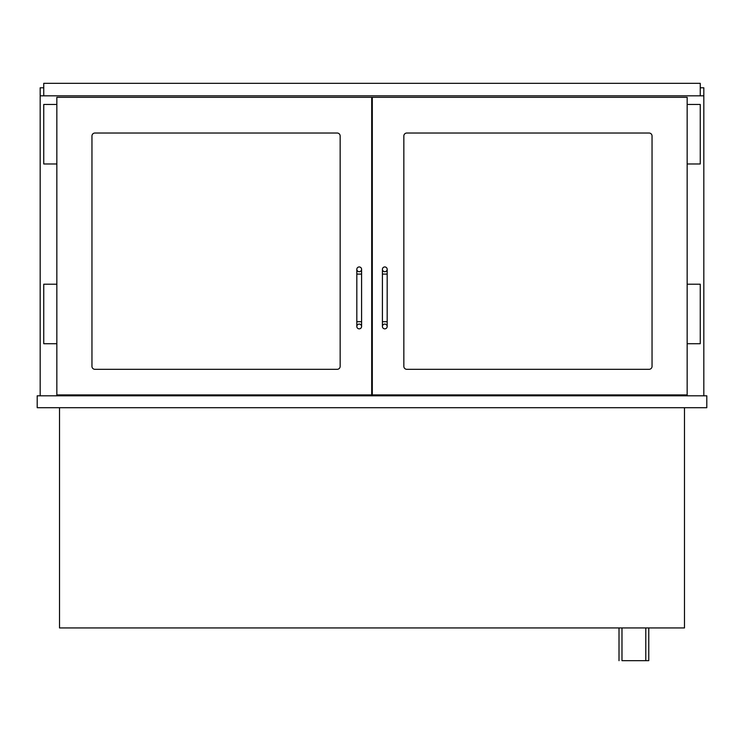 <?xml version="1.0" encoding="UTF-8"?>
<svg xmlns="http://www.w3.org/2000/svg" width="744" height="744" viewBox="0 0 744 744"><rect width="100%" height="100%" fill="white"/><g stroke="black" fill="none" stroke-linecap="round" stroke-linejoin="round"><path stroke-width="1.12" d="M648.768 627.936L648.768 660.672L621.984 660.672L621.984 627.936M619.008 660.672L619.008 627.936M59.52 407.712L59.52 627.936L684.48 627.936L684.48 407.712M706.8 407.712L706.8 395.808L37.2 395.808L37.2 407.712L706.8 407.712M371.702 132.73L372.298 132.73M66.365 395.808L66.365 394.915M703.824 395.808L703.824 95.827L40.176 95.827L40.176 395.808M677.635 394.915L677.635 395.808M81.542 395.808L81.542 394.915M662.458 395.808L662.458 394.915M372.298 388.666L371.702 388.666M372.298 258.912L371.702 258.912M372.298 151.776L371.702 151.776M372.298 155.719L371.702 155.719M372.298 239.866L371.702 239.866M372.298 245.818L371.702 245.818M371.702 228.789L372.298 228.789M371.702 227.897L372.298 227.897M40.176 95.827L40.176 87.792L43.747 87.792M703.824 95.827L703.824 87.792L700.253 87.792M371.702 331.229L372.298 331.229M372.298 387.475L371.702 387.475M700.253 95.827L700.253 83.328L43.747 83.328L43.747 95.827L700.253 95.827M371.702 328.253L372.298 328.253M371.702 322.301L372.298 322.301M94.934 369.322A2.976 2.976 0 0 1 91.958 366.346L91.958 136.003A2.976 2.976 0 0 1 94.934 133.027L337.181 133.027A2.976 2.976 0 0 1 340.157 136.003L340.157 366.346A2.976 2.976 0 0 1 337.181 369.322L94.934 369.322A2.976 2.976 0 0 1 91.958 366.346M56.842 97.315L56.842 394.915L371.702 394.915L371.702 97.315L56.842 97.315M340.157 136.003A2.976 2.976 0 0 0 337.181 133.027M94.934 133.027A2.976 2.976 0 0 0 91.958 136.003M337.181 369.322A2.976 2.976 0 0 0 340.157 366.346M56.842 284.208L43.747 284.208L43.747 343.728L56.842 343.728M56.842 104.458L43.747 104.458L43.747 163.978L56.842 163.978M359.203 324.086A2.381 2.381 0 0 1 361.584 326.467A2.381 2.381 0 0 1 359.203 328.848A2.381 2.381 0 0 1 356.822 326.467A2.381 2.381 0 0 1 359.203 324.086A2.381 2.381 0 0 1 361.584 326.467A2.381 2.381 0 0 1 359.203 328.848A2.381 2.381 0 0 1 356.822 326.467A2.381 2.381 0 0 1 359.203 324.086M356.822 274.09L361.584 274.09L361.584 321.706L356.822 321.706L356.822 269.328A2.381 2.381 0 0 0 359.203 271.709A2.381 2.381 0 0 0 361.584 269.328A2.381 2.381 0 0 0 359.203 266.947A2.381 2.381 0 0 0 356.822 269.328M649.066 369.322A2.976 2.976 0 0 0 652.042 366.346L652.042 136.003A2.976 2.976 0 0 0 649.066 133.027L406.819 133.027A2.976 2.976 0 0 0 403.843 136.003L403.843 366.346A2.976 2.976 0 0 0 406.819 369.322L649.066 369.322A2.976 2.976 0 0 0 652.042 366.346M687.158 97.315L687.158 394.915L372.298 394.915L372.298 97.315L687.158 97.315M687.158 284.208L700.253 284.208L700.253 343.728L687.158 343.728M687.158 104.458L700.253 104.458L700.253 163.978L687.158 163.978M403.843 136.003A2.976 2.976 0 0 1 406.819 133.027M649.066 133.027A2.976 2.976 0 0 1 652.042 136.003M406.819 369.322A2.976 2.976 0 0 1 403.843 366.346M384.797 324.086A2.381 2.381 0 0 0 382.416 326.467A2.381 2.381 0 0 0 384.797 328.848A2.381 2.381 0 0 0 387.178 326.467A2.381 2.381 0 0 0 384.797 324.086A2.381 2.381 0 0 0 382.416 326.467A2.381 2.381 0 0 0 384.797 328.848A2.381 2.381 0 0 0 387.178 326.467A2.381 2.381 0 0 0 384.797 324.086M382.416 326.467L382.416 321.706L387.178 321.706L387.178 269.328A2.381 2.381 0 0 1 384.797 271.709A2.381 2.381 0 0 1 382.416 269.328A2.381 2.381 0 0 1 384.797 266.947A2.381 2.381 0 0 1 387.178 269.328M372.298 230.342L371.702 230.342M382.416 321.706L382.416 274.09L387.178 274.09M645.792 627.936L645.792 660.672M372.298 229.152L371.702 229.152M356.822 321.706L356.822 326.467M361.584 321.706L361.584 326.467M361.584 274.09L361.584 269.328M387.178 321.706L387.178 326.467M382.416 274.09L382.416 269.328"/></g></svg>
